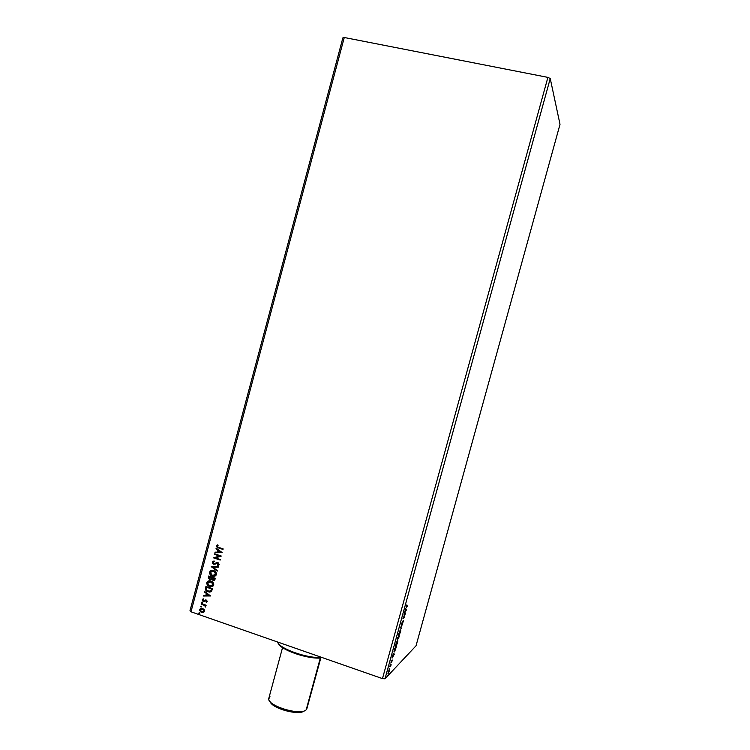 <?xml version="1.0" encoding="UTF-8"?>
<svg xmlns="http://www.w3.org/2000/svg" width="750" height="750" viewBox="0 0 750 750"><rect width="100%" height="100%" fill="white"/><g stroke="black" fill="none" stroke-linecap="round" stroke-linejoin="round"><path stroke-width="1.12" d="M190.997 611.784L344.278 37.5L547.903 77.381L382.472 678.609L190.997 611.784L189.984 610.772L342.863 37.884L189.984 610.772L190.997 611.784L382.472 678.609L547.903 77.381L550.237 78.525L560.016 124.331L416.025 645.806L385.003 678.797L550.237 78.525L385.003 678.797L382.472 678.609L385.003 678.797L416.025 645.806L560.016 124.331L550.237 78.525L547.903 77.381L344.278 37.5L190.997 611.784M214.509 554.363L219.422 555.994L213.572 557.869L220.172 560.072L220.312 559.528L215.391 557.888L221.25 556.013L214.65 553.819L214.509 554.363L214.791 553.866L214.509 554.363L219.422 555.994L213.572 557.869L220.172 560.072L220.312 559.528L215.391 557.888L221.25 556.013L214.65 553.819L214.509 554.363M211.237 566.587L217.209 571.144L217.369 570.553L212.822 567.169L218.278 567.141L218.438 566.55L211.237 566.587L217.209 571.144L217.369 570.553L212.822 567.169L218.278 567.141L218.438 566.55L211.237 566.587M208.35 577.416L209.438 579.572L211.753 579.169L213.3 580.388L214.556 580.134L215.306 578.25L208.725 576.019L208.35 577.416L209.775 579.703L211.753 579.169L212.972 580.303L215.044 579.244L215.306 578.25L208.725 576.019L208.35 577.416M205.509 588.056L206.147 590.719L209.297 592.116L211.547 591.319L212.513 588.675L205.941 586.434L205.509 588.056C205.247 590.006 206.081 591.262 207.994 591.834L211.547 591.319L212.513 588.675L205.941 586.434L205.509 588.056M204.206 609.619L202.641 608.503L200.887 608.419L199.828 609.188L199.65 610.566L201.169 612.272L203.212 612.581L204.544 611.559L204.206 609.619L202.294 608.4L199.65 609.619L202.012 612.562L203.438 612.516L204.609 611.344L204.206 609.619M205.312 605.513L206.156 605.212L201.366 603.553L201.216 604.097L204.759 605.503L205.575 607.069L205.312 605.513L206.156 605.212L201.366 603.553L201.216 604.097L204.45 605.306L205.575 607.069L205.312 605.513M205.95 601.856L206.278 602.316L207.216 601.594L206.681 600.262L205.472 599.972L203.625 600.806L202.903 600.15L203.25 598.819L202.444 599.381L202.387 600.497L203.381 601.312L206.344 600.712L206.278 602.316L207.244 601.509L206.259 600.056L203.597 600.797L202.903 599.85L203.606 599.278L203.25 598.819L202.303 599.7L203.55 601.369L206.137 600.6L206.644 601.341L205.95 601.856M217.697 544.837L216.581 545.916L217.125 547.341L223.012 549.441L223.153 548.897L217.762 547.05L217.238 546.272L218.128 545.278L217.697 544.837L216.581 545.916L217.716 547.659L223.012 549.441L223.153 548.897L218.044 547.181L217.256 546.131L218.128 545.278L217.697 544.837M210.572 595.95L204.6 591.45L204.441 592.041L206.353 593.484L205.828 595.444L203.531 595.444L203.372 596.025L210.572 595.95L203.372 596.025L210.572 595.95L204.6 591.45L204.441 592.041L206.353 593.484L205.828 595.444L203.531 595.444L203.372 596.025L203.681 595.444L203.541 595.959L210.562 595.978M202.284 602.016L201.6 602.381L202.238 602.953L202.613 602.25L201.619 602.269L202.125 602.934L202.706 602.653L202.284 602.016M199.388 612.853L198.703 613.219L199.341 613.791L199.716 613.088L198.722 613.106L199.247 613.772L199.809 613.491L199.388 612.853M201.178 606.131L200.512 606.394L201.131 607.069L201.506 606.375L200.512 606.394L201.028 607.059L201.609 606.769L201.178 606.131M210.928 581.072L208.041 581.138L206.691 583.266L208.378 585.928L211.153 586.734L213.056 586.022L213.778 584.269L213.028 582.478L210.928 581.072C209.062 580.416 207.675 580.931 206.775 582.609C206.719 584.578 207.637 585.862 209.512 586.472L209.728 586.547C211.547 587.109 212.869 586.575 213.703 584.925C213.741 582.956 212.812 581.681 210.928 581.072M213.713 570.647L210.825 570.722L209.475 572.85L211.163 575.513L213.938 576.309L215.841 575.588L216.572 573.844L215.812 572.044L213.713 570.647C211.847 570 210.459 570.516 209.559 572.203C209.503 574.163 210.422 575.447 212.306 576.056C214.191 576.731 215.588 576.206 216.497 574.491C216.534 572.541 215.616 571.266 213.75 570.666L213.713 570.647M217.406 564.862L217.706 565.425L219.094 564.666L218.494 562.922L217.172 562.566L213.975 563.672L212.916 562.491L214.341 561.544L214.125 560.991L212.372 561.806L212.381 563.1L213.806 564.206L218.147 563.362L218.513 564.206L217.406 564.862L217.706 565.425L219.188 564.441L218.081 562.706L213.797 563.625L212.944 562.275L214.341 561.544L214.125 560.991L212.259 562.087L213.3 561.122L212.259 562.087L213.647 564.159L217.866 563.222L218.513 564.206L217.406 564.862M222.169 552.591L216.169 548.156L216.009 548.738L217.931 550.163L217.406 552.131L215.1 552.15L214.941 552.741L222.169 552.591L216.169 548.156L216.009 548.738L217.931 550.163L217.406 552.131L215.1 552.15L214.941 552.741L222.169 552.591M389.644 669.628L388.472 671.269L388.059 673.706L389.644 669.628M390.581 666.619L391.134 664.659L389.925 665.906L389.775 666.459L390.628 665.7L390.581 666.619L391.134 664.659L389.925 665.906L389.775 666.459L390.572 665.7L390.581 666.619M391.744 662.053L392.278 660.019L390.956 662.109L392.062 660.6L391.744 662.053L392.203 660.056L390.994 661.978L391.012 662.803L392.044 660.619L391.744 662.053M394.341 649.884L393.984 651.797L394.725 651.403L396.412 646.622L394.8 648.197L394.341 649.884C393.872 651.712 393.872 652.378 394.341 651.891L396.412 646.622L394.8 648.197L394.341 649.884M399.084 636.947L399.356 635.934L397.762 637.434L397.219 640.209L399.356 635.934L397.762 637.434L397.35 640.153L399.084 636.947M400.453 627.684L401.363 628.65L400.819 627.384L402.666 623.944L400.425 627.778L401.363 628.65L400.819 627.384L402.666 623.944L400.453 627.684M403.931 615.037L405.084 614.034L402.928 618.666L404.494 617.297L403.481 617.756L405.637 613.144L404.081 614.484L405.084 614.034L402.928 618.666L404.494 617.297L403.481 617.756L405.637 613.144L403.931 615.037M406.622 606.694L406.837 604.875L406.153 607.416L407.644 605.841L406.622 606.694L406.837 604.875L406.453 607.266L407.644 605.841L406.622 606.694M406.603 609.628L405.694 608.625L404.391 613.369L406.603 609.628L405.694 608.625L404.391 613.369L406.603 609.628M402.469 621.188L401.559 624.309L403.312 621.684L403.238 620.794L401.756 623.728L402.469 621.188L401.681 624.272L403.312 621.684L403.303 620.719L401.841 623.709L402.469 621.188M400.397 630.028L398.634 634.209L398.625 635.691L399.609 634.387L400.678 629.953L398.794 633.581C398.381 635.363 398.409 636.028 398.869 635.569L400.481 631.987C400.884 630.234 400.856 629.578 400.397 630.028M397.434 640.763L395.672 644.972L395.672 646.425L396.656 645.094L397.725 640.669L395.831 644.353C395.419 646.134 395.447 646.781 395.916 646.303L397.538 642.684C397.931 640.931 397.903 640.284 397.434 640.763M394.359 654.084L393.375 653.391L392.072 658.125L394.341 654.178L393.375 653.391L392.072 658.125L394.359 654.084M390.525 664.022L390.234 664.978L390.525 664.022M389.353 668.288L389.062 669.234L389.353 668.288M387.441 675.225L387.15 676.181L387.441 675.225M342.863 37.884L344.278 37.5L342.863 37.884M405.628 608.869L406.2 609.497L405.628 608.869M406.219 609.994L405.375 611.175L405.806 609.619L406.219 609.994L405.487 611.213L406.219 609.994M400.603 627.422L401.531 628.05L401.016 628.322L400.603 627.422M398.766 635.053L400.031 630.506L400.312 632.166L399.028 635.016L399.3 632.372L400.547 630.872L398.766 635.044M398.081 637.172L397.509 639.6L398.053 637.163M399.047 636.638L398.381 638.428L398.212 637.013L399.047 636.638L398.287 638.456L399.047 636.638M397.406 641.166L396.075 645.741L395.887 644.138L397.078 641.241L396.881 644.288L395.541 646.134L397.397 641.231M394.069 651.216L395.794 647.231L394.519 651.309L394.706 648.553L396.103 647.334L394.219 651.234M393.337 653.513L393.956 653.944L393.337 653.513M393.956 654.516L393.084 655.8L393.516 654.253L393.956 654.516L393.197 655.847L393.956 654.516M389.334 670.875L388.369 673.069L389.025 670.031L389.175 671.419L387.956 673.312L389.025 670.341L389.409 670.059L389.325 670.884M398.297 637.556L397.453 639.637L398.297 637.556M223.041 549.347L217.875 547.603L216.581 545.916L217.716 544.856L216.703 546.066L217.284 547.294L223.041 549.347M205.988 595.378L206.512 593.419L204.441 592.041L204.722 591.544L206.512 593.419L205.988 595.378M209.138 595.388L206.962 593.944L209.138 595.388L206.559 595.444L206.962 593.944L209.138 595.388M206.259 601.744L206.803 601.275L205.65 600.572M204.506 601.284L203.381 601.312L202.303 599.7L203.109 598.866L202.556 600.422L204.506 601.284M204.169 600.731L205.284 600.019M205.941 600.487L206.803 601.031L206.325 601.716M202.556 602.869L201.619 602.269L202.556 602.869M206.044 605.634L205.472 605.438L206.044 605.634M205.294 606.562L204.619 605.231L201.216 604.097L201.497 603.6L205.444 606.356M199.669 613.697L198.722 613.106L199.669 613.697M200.278 608.756L199.753 610.012L200.578 611.672L203.775 612.375L201.591 612.45L199.65 609.619L200.672 608.494M201.037 608.991L203.559 609.478L204.216 610.556L203.812 611.634L204.188 611.062L201.731 611.906L200.241 609.825L202.35 608.878L201.028 609L202.5 609.038L204.188 611.062L202.659 608.972L204 610.425L203.653 611.709L202.059 612L200.597 611.147L200.203 609.994L201.028 609M201.459 606.984L200.512 606.394L201.459 606.984M210.787 591.891L208.153 591.769C206.241 591.197 205.416 589.941 205.669 587.991L205.622 589.584L206.784 591.066L210.787 591.891M211.856 588.919L211.163 590.756L211.856 588.919L206.634 587.137L211.856 588.919M210.562 591.253L211.163 590.756M206.466 587.203L211.697 588.984L211.003 590.822L208.134 591.291L206.1 589.275L206.634 587.137L211.697 588.984L210.225 591.394L206.841 590.578L206.1 589.275L206.466 587.203M212.325 586.472L209.681 586.416C207.797 585.806 206.888 584.513 206.944 582.553L208.341 581.016L206.991 582.394L207.225 584.466L208.547 585.862L210.9 586.669M211.369 586.669L212.128 586.538M209.419 581.372L210.947 581.55L209.006 581.456M211.922 585.928L213.188 584.653L209.662 585.938L207.45 582.825L211.641 581.859L213.206 583.866L212.447 585.666M210.787 581.616L213.188 584.653L210.787 581.616L212.475 582.741L213.075 584.194L212.484 585.572L211.134 586.134L208.744 585.497L207.413 583.612L208.387 581.7L210.787 581.616M214.312 580.294L212.972 580.303L211.912 579.113L213.459 580.322M211.013 579.722L209.775 579.703L208.509 577.359L208.856 576.066L208.65 578.606L210.787 579.759M211.481 578.653L211.856 577.556L211.322 578.719L209.916 579.169L209.25 576.788L211.856 577.556L211.706 578.1M213.919 579.75L214.65 578.494L213.103 579.759L212.372 577.847L214.65 578.494L214.266 579.534M212.372 577.847L214.65 578.494L212.372 577.847L214.481 578.559L214.022 579.675L212.606 579.478L212.372 577.847M209.25 576.788L211.856 577.556L209.25 576.788L211.697 577.612L211.05 579.019L209.391 578.859L209.25 576.788M215.053 576.075L212.466 576C210.581 575.391 209.662 574.106 209.719 572.137L211.2 570.572L209.766 571.987L210.009 574.05L211.331 575.447L213.684 576.244M214.162 576.244L214.913 576.112M212.203 570.956L213.787 571.153L211.556 571.116M213.966 571.219L215.934 573.178L215.231 575.241M215.025 575.372L212.447 575.513L210.234 572.409L213.731 571.134L215.812 574.284L212.447 575.513L210.759 574.387L210.234 572.409L211.631 571.097L213.806 571.275L215.447 572.55L215.972 574.228L214.866 575.428M214.763 575.494L215.972 574.228L213.619 571.209M218.297 567.084L212.822 567.169L218.297 567.084M217.247 570.994L211.219 566.681L217.247 570.994M214.894 563.55L215.944 563.072M218.381 565.237L217.706 565.425L217.575 564.825L218.381 565.237M218.034 564.694L218.672 564.15L218.025 563.166L217.041 563.222M215.241 564.103L213.647 564.159L212.419 562.031L213.216 563.812L215.241 564.103M217.547 563.1L218.025 563.166M218.166 563.222L218.362 564.562M221.222 556.125L215.391 557.888L221.222 556.125M220.191 559.969L213.572 557.869L220.191 559.969M219.572 555.938L214.669 554.306L219.572 555.938M222.159 552.628L214.941 552.741L215.25 552.15L215.1 552.694L222.159 552.628M217.566 552.084L218.091 550.116L216.009 548.738L216.291 548.241L218.091 550.116L217.566 552.084M220.725 552.056L218.55 550.613L220.725 552.056L218.147 552.131L218.55 550.613L220.725 552.056M206.559 595.444L206.962 593.944L208.969 595.453L206.559 595.444M218.147 552.131L218.55 550.613L220.566 552.103L218.147 552.131M306.722 709.2L320.831 657.9M320.306 658.022L306.206 709.781L320.306 658.022M282.553 647.606L268.875 698.109C265.669 705.309 300.487 716.241 306.206 709.781C300.881 715.884 268.125 706.331 268.8 698.897L269.953 696.609M270.431 702.272L275.738 706.791L285.178 710.644L295.444 712.453L302.934 711.6M270.122 701.634C271.856 708.488 299.231 715.931 304.191 710.887M321.75 657.422L318.038 658.069L312.028 657.619L298.397 654.647L286.144 649.744L281.747 647.025L278.297 643.322C280.397 649.791 307.406 659.231 320.625 658.013L321.75 657.422C307.941 658.791 279.225 648.703 277.509 641.981C279.225 648.703 307.941 658.791 321.75 657.422"/></g></svg>
